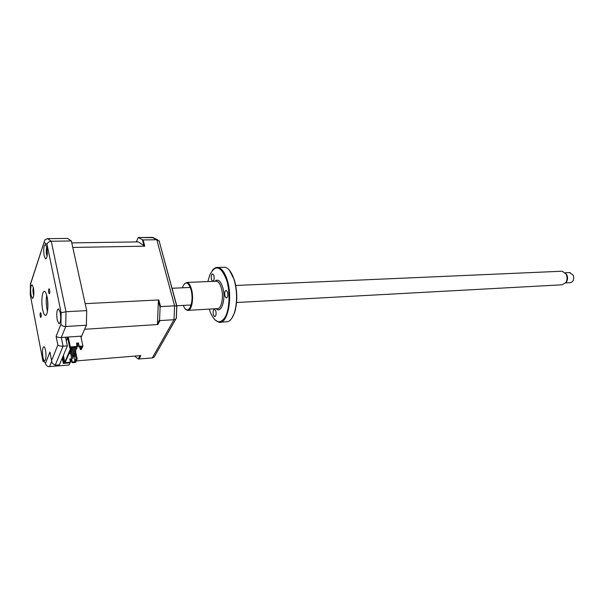 <?xml version="1.0" encoding="UTF-8"?>
<svg xmlns="http://www.w3.org/2000/svg" width="604" height="604" viewBox="0 0 604 604"><rect width="100%" height="100%" fill="white"/><g stroke="black" fill="none" stroke-linecap="round" stroke-linejoin="round"><path stroke-width="0.91" d="M60.211 312.419L58.49 308.78C56.761 309.792 56.346 313.574 57.229 320.12L58.965 323.804C60.687 322.793 61.102 318.995 60.211 312.419M49.664 289.935L49.128 288.772C48.562 289.12 48.426 290.388 48.713 292.585L49.256 293.755C49.815 293.408 49.958 292.132 49.664 289.935M41.117 313.816L40.596 312.653C40.083 312.985 39.962 314.193 40.234 316.285L40.755 317.462C41.268 317.13 41.389 315.915 41.117 313.816M46.87 247.617L45.406 244.461C43.722 245.534 43.307 249.309 44.145 255.794L45.625 258.988C47.301 257.923 47.716 254.133 46.87 247.617M33.454 287.942L32.05 284.756C30.6 285.737 30.26 289.233 31.023 295.228L32.442 298.459C33.884 297.47 34.224 293.967 33.454 287.942M45.549 350.35C45.104 348.146 44.56 346.93 43.926 346.704C42.446 347.64 42.106 351.135 42.907 357.183C43.36 359.41 43.903 360.641 44.553 360.875C46.025 359.939 46.357 356.428 45.549 350.35M47.112 297.07C46.402 293.695 45.542 291.815 44.537 291.43C42.174 290.411 41.012 301.819 42.642 309.558C43.352 313 44.22 314.926 45.255 315.318C47.588 316.36 48.788 304.861 47.112 297.07M46.674 295.228C46.002 299.652 46.115 304.348 47.014 309.331L47.482 311.302M57.856 345.027L56.112 336.375C57.191 337.191 58.92 337.568 61.291 337.508L65.579 337.213L67.361 345.873L59.419 364.839L55.228 365.186L52.155 363.2L51.589 360.565L57.856 345.027C58.943 345.873 60.679 346.266 63.065 346.19L55.228 365.186M71.702 361.305L70.63 361.396L71.37 359.697L70.396 361.924M69.996 362.845L69.052 365.02L48.675 366.651C46.833 366.205 45.776 365.073 45.511 363.246L49.928 352.057L51.589 360.565M67.376 238.467L47.414 238.64L44.839 239.977L30.381 284.68L30.291 294.978L42.756 360.097L45.511 363.246M67.406 238.391L71.347 240.958L51.257 241.245L65.995 311.739L65.738 326.507L61.291 337.508L63.065 346.19L67.361 345.873M71.347 240.958L86.704 310.615L65.995 311.739L61.125 312.751L47.036 244.461C47.497 242.574 48.901 241.502 51.257 241.245L47.52 238.64M86.704 310.615L86.38 325.209L65.738 326.507C63.284 326.462 61.684 325.677 60.936 324.152L61.125 312.751M86.38 325.209L81.638 336.103L65.579 337.213M50.411 354.533L49.928 352.057M43.065 361.532L42.756 360.097M30.426 283.638L30.381 284.68M75.425 361.766L76.655 358.98L76.081 358.595L74.851 361.381L75.425 361.766L72.276 362.022L71.604 358.799L69.785 358.95L70.449 362.173L65.081 362.627L71.74 347.504M82.091 346.734L80.808 349.625L81.298 349.588L82.891 346.009L79.177 346.281L78.875 346.975L82.091 346.734M65.081 362.627L71.529 347.526L77.01 347.111L76.617 343.14L78.482 343.004L78.875 346.975M78.482 343.004L79.177 346.281M67.512 337.077L69.807 348.146L70.811 348.07L64.802 362.173L63.405 355.311M69.807 348.146L70.321 346.945L68.26 337.024M77.312 346.424L70.321 346.945M82.891 346.009L80.785 336.164M76.572 347.149L76.859 348.5L75.628 348.599L75.341 347.24M74.964 347.27L75.372 349.188L76.602 349.097L76.481 348.531M76.859 348.5L76.602 349.097M75.47 349.18L75.825 350.871L74.602 350.969L73.839 347.353M73.469 347.376L74.345 351.558L75.568 351.46L77.146 358.942L75.621 362.377L71.989 362.679L71.604 358.799M74.602 350.969L74.345 351.558M75.825 350.871L75.568 351.46M74.451 351.551L74.805 353.219L73.575 353.317L72.359 347.459M72.087 347.481L73.326 353.906L74.549 353.808L74.805 353.219M73.575 353.317L73.326 353.906M73.439 353.891L73.786 355.552L72.563 355.65L71.264 349.406L71.015 349.988L72.314 356.232L73.529 356.133L73.416 355.582M72.367 349.323L71.264 349.406M72.563 355.65L72.314 356.232M73.786 355.552L73.529 356.133M77.169 346.749L77.644 346.711L77.018 343.782M77.403 343.752L77.644 346.711M72.435 356.224L72.774 357.87L71.559 357.968L70.381 352.291M71.363 351.649L70.268 351.739M72.774 357.87L72.525 358.444L72.412 357.9M74.451 356.775L73.839 353.861M69.913 359.576L71.317 359.463M62.25 358.066L63.329 363.404L70.162 362.83L70.449 362.173M72.276 362.022L71.989 362.679M77.146 358.942L76.655 358.98M74.609 351.536L76.081 358.595M73.696 355.748L74.088 357.606L74.586 356.458L74.043 353.846M73.688 355.779L74.851 361.381M158.376 300.845L158.807 299.946L160.543 306.598L160.083 307.383L158.376 300.845L157.478 323.774L157.84 324.522L159.984 320.588L173.99 319.712L175.824 319.063L176.33 318.316L176.866 306.069L159.154 241.041M140.09 355.65L138.256 359.002L152.268 357.968L173.99 319.712L174.594 305.835L176.866 306.069M76.263 360.928L140.853 355.582L138.935 359.101M134.684 356.096L138.256 359.002M144.031 245.843L142.438 239.735L143.133 239.939L144.756 246.16L138.248 241.879L136.376 241.706L138.271 237.538L153.567 237.682M142.438 239.735L138.271 237.538M143.133 239.939L156.814 239.743L159.335 241.185M154.798 355.945L154.171 357.055L152.268 357.968M159.984 320.588L159.584 319.909L160.083 307.383M160.543 306.598L174.594 305.835L156.814 239.743L151.989 237.387M159.584 319.909L157.478 323.774M144.756 246.16L72.782 247.451L85.172 303.653L158.807 299.946M81.057 337.44L84.605 329.278L157.84 324.522M71.967 347.489L69.317 353.687L70.653 353.582M81.306 346.794L80.226 349.233L79.728 346.907M80.226 349.233L80.808 349.625M76.761 343.797L78.18 343.699M62.733 356.911L63.82 362.257L64.802 362.173M63.82 362.257L63.329 363.404M67.391 337.085L67.656 337.772M66.123 339.878L66.357 339.32L66.576 340.377L67.074 339.176L67.278 337.092M47.497 299.395L47.882 307.074M46.757 255.114L47.067 256.413M47.278 254.707L46.659 253.725L46.568 254.594L46.259 252.351L46.395 248.667L46.727 247.746L47.097 249.656M47.044 249.671L46.319 249.852M47.346 253.053L46.289 253.121M46.727 246.983L46.478 248.584M46.682 248.757L46.395 249.837M33.356 287.474L33.212 288.682M33.152 289.98L33.152 290.713M33.303 293.166L33.56 294.843M33.884 293.446L33.658 295.16L33.303 294.208L32.948 290.766L33.107 288.629L33.197 289.565L33.537 289.256M33.605 288.871L33.107 288.629M33.748 290.003L32.941 289.958M33.892 293.234L33.152 293.151M33.801 290.539L32.948 290.766M565.638 282.921L570.055 282.687C573.204 282.023 574.306 279.577 573.355 275.341L569.572 272.585M565.133 272.759L567.05 275.341C567.858 277.674 567.7 279.833 566.582 281.819L565.623 282.951M236.579 302.513L562.075 284.809L565.895 282.544C567.201 280.218 567.383 277.689 566.446 274.948L565.993 273.974L562.218 271.219L561.418 271.256M212.291 270.471C214.042 268.146 215.975 267.142 218.089 267.459C221.774 268.289 224.824 272.487 227.24 280.06C233.053 297.863 227.617 324.484 218.988 322.287L214.73 319.735M220.754 322.174L225.768 321.841C229.301 322.128 232.162 319.131 234.375 312.864C237.38 302.468 237.297 291.438 234.148 279.78L233.861 278.874C231.438 271.883 228.455 268.002 224.899 267.247L223.027 267.308M229.384 270.184L234.405 279.999C237.508 291.468 237.583 302.317 234.624 312.547L231.77 318.346M213.393 314.82L214.699 316.639C216.028 316.096 216.398 314.201 215.802 310.962L214.503 309.15C213.174 309.693 212.804 311.581 213.393 314.82M184.356 283.857L187.006 282.43C188.78 282.853 190.252 285.028 191.408 288.938C194.163 298.006 191.657 311.498 187.534 310.365L185.609 309.15M183.374 305.413L183.42 305.511C187.685 317.749 194.881 302.536 190.856 289.195C188.312 282.038 185.707 281.019 183.042 286.137L182.499 287.798M209.271 309.112L210.32 312.23C215.107 323.012 220.098 324.597 225.277 316.987C229.611 309.067 230.29 292.079 226.689 280.309C221.011 265.813 215.349 264.107 209.686 275.175L207.904 281.585M224.99 296.239L226.326 298.059C227.761 297.5 228.161 295.537 227.534 292.162L226.213 290.358C224.771 290.917 224.363 292.88 224.99 296.239M211.468 279.599L212.699 281.313C214.073 280.754 214.458 278.829 213.861 275.537L212.638 273.831C211.264 274.382 210.871 276.307 211.468 279.599M51.634 361.426L49.52 366.673M56.112 336.375L60.936 324.152M47.036 244.461L44.19 242.408M47.346 252.578L46.259 252.351M188.38 310.313L217.078 308.659C221.419 309.761 224.099 296.496 221.238 287.61C220.03 283.767 218.497 281.645 216.625 281.23L215.711 281.268M214.881 281.298C217.81 278.686 220.384 280.581 222.604 286.983C226.304 298.346 221.494 314.299 216.24 308.712M45.73 315.288L45.255 315.318M67.678 238.467L47.414 238.64M30.729 283.208L44.167 242.023M138.354 237.561L152.359 237.38L157.75 239.856M176.685 305.964L159.063 240.717M154.171 357.055L175.824 319.063M176.225 318.572L176.791 306.009M71.778 242.899L138.248 241.879M46.659 253.725L47.339 253.514M33.197 289.565L33.711 289.686M570.168 272.563L565.155 272.781M566.665 274.503L565.993 273.974M562.218 271.219L235.734 285.473M190.29 287.459L172.049 288.251M191.158 304.99L176.783 305.767M566.582 281.819L565.895 282.544M218.089 267.459L224.899 267.247M187.006 282.43L215.817 281.26"/></g></svg>
